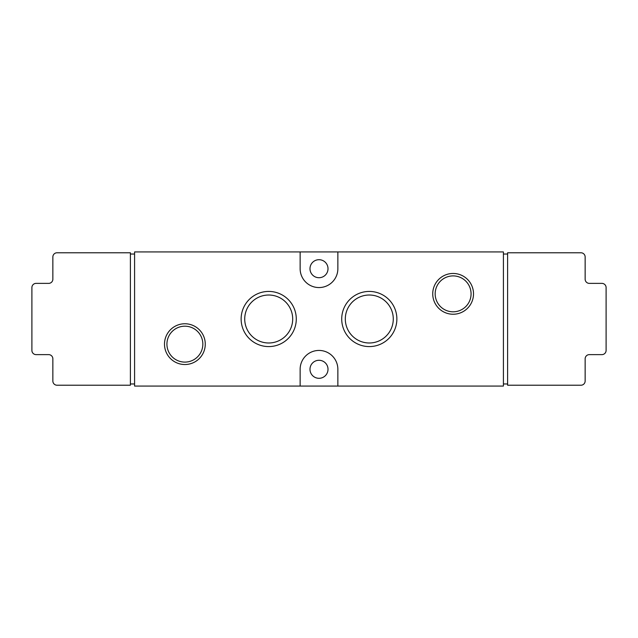 <?xml version="1.0" encoding="UTF-8"?>
<svg xmlns="http://www.w3.org/2000/svg" width="638" height="638" viewBox="0 0 638 638"><rect width="100%" height="100%" fill="white"/><g stroke="black" fill="none" stroke-linecap="round" stroke-linejoin="round"><path stroke-width="0.96" d="M507.609 254.036L503.414 254.036M503.414 383.964L507.609 383.964M580.955 252.776L507.609 252.776L507.609 385.224L580.955 385.224A4.195 4.195 0 0 0 585.142 381.03L585.142 358.819A4.195 4.195 0 0 1 589.337 354.624L601.905 354.624A4.195 4.195 0 0 0 606.1 350.437L606.1 287.563A4.195 4.195 0 0 0 601.905 283.376L589.337 283.376A4.195 4.195 0 0 1 585.142 279.181L585.142 256.97A4.195 4.195 0 0 0 580.955 252.776M130.391 383.964L134.586 383.964M134.586 254.036L130.391 254.036M130.391 385.224L130.391 252.776L57.045 252.776A4.195 4.195 0 0 0 52.858 256.97L52.858 279.181A4.195 4.195 0 0 1 48.663 283.376L36.095 283.376A4.195 4.195 0 0 0 31.9 287.563L31.9 350.437A4.195 4.195 0 0 0 36.095 354.624L48.663 354.624A4.195 4.195 0 0 1 52.858 358.819L52.858 381.03A4.195 4.195 0 0 0 57.045 385.224L130.391 385.224M337.861 251.938L134.586 251.938L134.586 386.062L503.414 386.062L503.414 251.938L337.861 251.938L337.861 268.702A18.861 18.861 0 0 1 319 287.563A18.861 18.861 0 0 1 300.139 268.702L300.139 251.938M184.876 323.761A20.384 20.384 0 0 1 202.533 354.337A20.384 20.384 0 0 1 167.228 354.337A20.384 20.384 0 0 1 184.876 323.761M453.124 273.463A20.384 20.384 0 0 1 470.772 304.047A20.384 20.384 0 0 1 435.467 304.047A20.384 20.384 0 0 1 453.124 273.463M369.298 291.43A27.57 27.57 0 0 1 393.175 332.789A27.57 27.57 0 0 1 345.413 332.789A27.57 27.57 0 0 1 369.298 291.43M268.702 291.43A27.57 27.57 0 0 1 292.587 332.789A27.57 27.57 0 0 1 244.825 332.789A27.57 27.57 0 0 1 268.702 291.43M300.139 386.062L300.139 369.298A18.861 18.861 0 0 1 319 350.437A18.861 18.861 0 0 1 337.861 369.298L337.861 386.062M319 378.302A9.012 9.012 0 0 0 328.012 369.298A9.012 9.012 0 0 0 319 360.287A9.012 9.012 0 0 0 309.988 369.298A9.012 9.012 0 0 0 319 378.302M319 277.713A9.012 9.012 0 0 0 328.012 268.702A9.012 9.012 0 0 0 319 259.698A9.012 9.012 0 0 0 309.988 268.702A9.012 9.012 0 0 0 319 277.713M268.702 295.019A23.981 23.981 0 0 1 289.477 330.994A23.981 23.981 0 0 1 247.935 330.994A23.981 23.981 0 0 1 268.702 295.019M369.298 295.019A23.981 23.981 0 0 1 390.065 330.994A23.981 23.981 0 0 1 348.523 330.994A23.981 23.981 0 0 1 369.298 295.019M453.124 275.903A17.952 17.952 0 0 1 468.667 302.827A17.952 17.952 0 0 1 437.572 302.827A17.952 17.952 0 0 1 453.124 275.903M184.876 326.193A17.952 17.952 0 0 1 200.428 353.125A17.952 17.952 0 0 1 169.333 353.125A17.952 17.952 0 0 1 184.876 326.193"/></g></svg>
